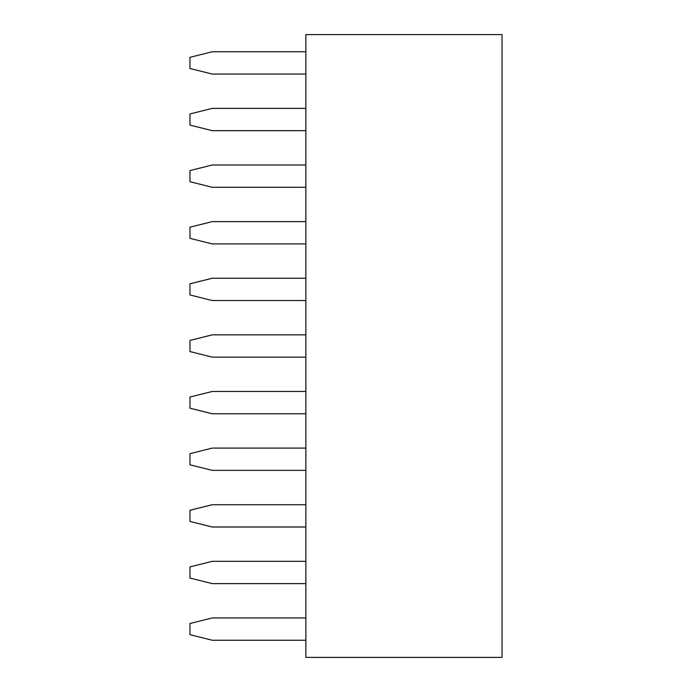 <?xml version="1.0" encoding="UTF-8"?>
<svg xmlns="http://www.w3.org/2000/svg" width="692" height="692" viewBox="0 0 692 692"><rect width="100%" height="100%" fill="white"/><g stroke="black" fill="none" stroke-linecap="round" stroke-linejoin="round"><path stroke-width="1.04" d="M305.873 34.6L502.037 34.6L502.037 657.4L305.873 657.4L305.873 34.6M305.873 391.473L212.254 391.473L189.963 397.044L189.963 408.193L212.254 413.764L305.873 413.764M305.873 448.087L212.254 448.087L189.963 453.667L189.963 464.808L212.254 470.378L305.873 470.378M305.873 334.859L212.254 334.859L189.963 340.429L189.963 351.571L212.254 357.141L305.873 357.141M305.873 221.622L212.254 221.622L189.963 227.192L189.963 238.333L212.254 243.913L305.873 243.913M305.873 278.236L212.254 278.236L189.963 283.807L189.963 294.956L212.254 300.527L305.873 300.527M305.873 504.71L212.254 504.71L189.963 510.281L189.963 521.431L212.254 527.001L305.873 527.001M305.873 108.385L212.254 108.385L189.963 113.955L189.963 125.096L212.254 130.676L305.873 130.676M305.873 51.762L212.254 51.762L189.963 57.332L189.963 68.482L212.254 74.053L305.873 74.053M305.873 164.999L212.254 164.999L189.963 170.569L189.963 181.719L212.254 187.29L305.873 187.29M305.873 617.947L212.254 617.947L189.963 623.518L189.963 634.668L212.254 640.238L305.873 640.238M305.873 561.324L212.254 561.324L189.963 566.904L189.963 578.045L212.254 583.615L305.873 583.615"/></g></svg>
